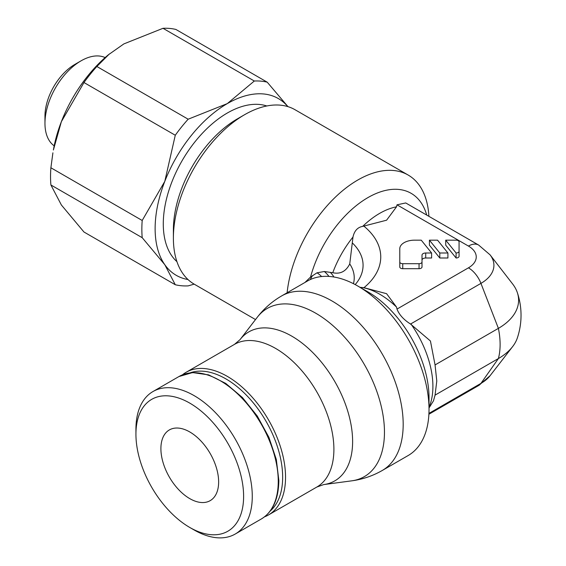 <?xml version="1.0" encoding="UTF-8"?>
<svg xmlns="http://www.w3.org/2000/svg" width="566" height="566" viewBox="0 0 566 566"><rect width="100%" height="100%" fill="white"/><g stroke="black" fill="none" stroke-linecap="round" stroke-linejoin="round"><path stroke-width="0.85" d="M287.118 292.764A100.741 58.164 -60 0 1 334.718 197.782A100.741 58.164 -60 0 1 408.157 175.043L294.992 109.705A100.741 58.164 120 0 0 244.618 114.693A100.741 58.164 120 0 0 173.387 238.074A100.741 58.164 120 0 0 194.251 284.189L255.514 319.564M360.004 287.316L363.966 287.684L386.585 293.69L396.525 307.083L396.999 309.078C399.172 314.71 403.685 319.698 410.534 324.035L430.436 341.001L435.063 364.928L498.391 328.365L480.944 283.382A20.411 11.787 -120 0 0 468.443 267.831A26.652 15.388 0 0 0 468.436 246.069A20.411 11.787 -60 0 1 478.645 245.057L405.73 202.953L396.999 204.821L396.525 206.816L386.585 220.202L362.679 226.379C357.57 227.306 354.337 230.857 352.986 237.034L349.746 263.94C345.953 271.432 340.293 274.361 332.773 272.72L324.318 271.517L317.017 272.798L310.55 277.064A86.393 49.879 -60 0 1 367.928 197.598A86.393 49.879 -60 0 1 426.736 215.087M382.319 470.445L408.157 455.531A100.741 58.164 -120 0 0 429.021 409.416L429.021 397.7A86.393 49.879 -120 0 0 367.928 291.893A86.393 49.879 -120 0 0 367.928 291.886L357.79 286.035A100.741 58.164 -120 0 0 307.416 281.04L281.578 295.961C272.112 301.459 264.032 308.534 257.346 317.193A97.104 56.062 -120 0 1 315.8 313.246A97.104 56.062 -120 0 1 384.463 432.169A97.104 56.062 -120 0 1 351.811 480.824C362.65 479.36 372.824 475.9 382.319 470.445A100.741 58.164 -120 0 0 403.183 424.33A100.741 58.164 -120 0 0 359.212 322.953A100.741 58.164 -120 0 0 281.578 295.961M435.063 364.928L436.782 381.017L435.063 395.125L433.471 400.841L429.021 407.945M194.103 395.62A82.268 47.494 -120 0 0 152.969 391.545A82.268 47.494 -120 0 0 135.932 429.205L135.932 434.207A76.141 43.964 -120 0 0 189.766 527.462A76.141 43.964 -120 0 0 189.773 527.462L194.103 529.96A82.268 47.494 -120 0 0 235.23 534.035A82.268 47.494 -120 0 0 247.844 468.117A82.268 47.494 -120 0 0 194.103 395.62M189.773 527.462A76.141 43.964 -120 0 0 243.613 496.375A76.141 43.964 -120 0 0 189.773 403.119A76.141 43.964 -120 0 0 135.932 434.207M264.435 516.871A82.367 47.558 -120 0 0 268.482 514.954A82.367 47.558 -120 0 0 281.111 448.951A82.367 47.558 -120 0 0 227.299 376.369A82.367 47.558 -120 0 0 186.115 372.294A82.367 47.558 -120 0 0 182.436 374.833M270.131 511.105A80.33 46.377 -120 0 0 277.078 445.683A80.33 46.377 -120 0 0 225.855 378.866A80.33 46.377 -120 0 0 190.275 372.789M244.618 114.693L237.402 118.86A90.532 52.27 120 0 0 173.387 229.739L173.387 238.074M266.812 105.976A90.532 52.27 120 0 0 199.296 136.647A90.532 52.27 120 0 0 163.284 223.91A90.532 52.27 120 0 0 176.932 261.655M169.63 28.427A112.273 64.821 -60 0 1 175.899 29.453L267.209 82.169A112.273 64.821 120 0 0 260.94 81.143A112.273 64.821 120 0 0 254.318 81.016L163.008 28.3A112.273 64.821 -60 0 1 169.63 28.427M187.983 279.533A102.064 58.928 -60 0 1 164.798 264.704A102.064 58.928 -60 0 1 164.798 181.361A102.064 58.928 -60 0 1 227.299 103.606A102.064 58.928 -60 0 1 263.388 93.942A102.064 58.928 -60 0 1 287.818 106.606M287.974 106.649L267.209 82.169M50.89 184.962A112.273 64.821 -60 0 1 50.89 167.769L142.2 220.485A112.273 64.821 120 0 0 142.2 237.678L50.89 184.962L61.376 204.991L83.966 232.01L175.276 284.733A112.273 64.821 120 0 0 181.552 285.759A112.273 64.821 120 0 0 188.167 285.88L194.159 284.139M44.962 123.346L44.962 116.129A42.195 24.359 120 0 1 74.797 64.453L81.051 60.838A51.032 29.467 120 0 0 81.051 60.845A51.032 29.467 120 0 0 44.962 123.346A51.032 29.467 120 0 0 54.18 145.837M218.639 481.956A40.83 23.574 60 0 1 210.184 500.648A40.83 23.574 60 0 1 178.722 489.71A40.83 23.574 60 0 1 160.9 448.626A40.83 23.574 60 0 1 169.354 429.934A40.83 23.574 60 0 1 200.817 440.872A40.83 23.574 60 0 1 218.639 481.956M105.135 57.576A51.032 29.467 120 0 0 81.051 60.838L74.797 64.453M83.966 82.53A112.273 64.821 -60 0 1 96.857 66.491L188.167 119.207A112.273 64.821 120 0 0 175.276 135.246L83.966 82.53L61.376 121.655A102.064 58.928 120 0 0 53.395 149.997L61.376 121.655A102.064 58.928 120 0 1 108.347 54.817L123.876 43.9L163.008 28.3M142.2 237.678L164.798 264.704L175.276 284.733M175.276 135.246L164.798 181.361L142.2 220.485M254.318 81.016L227.299 103.606L188.167 119.207M50.89 167.769L52.907 152.82M96.857 66.491L109.429 53.919M429.021 409.416A100.741 58.164 -120 0 0 357.79 286.035M435.063 395.125L498.391 358.561A71.443 41.247 -120 0 0 498.391 328.365A69.01 39.846 0 0 0 517.352 292.636A69.01 39.846 0 0 0 512.591 283.92L490.057 254.834A44.332 25.597 0 0 1 480.937 283.382M428.894 414.241L478.645 385.517A20.411 11.787 -120 0 0 480.944 383.387L498.391 358.561A69.01 39.846 0 0 0 512.591 346.647A69.01 39.846 0 0 0 517.352 337.93A71.443 71.443 0 0 0 517.352 292.636M408.157 175.043A100.741 58.164 -60 0 1 428.894 216.332M304.925 282.484L310.55 277.064M429.424 240.161L429.424 245.163L439.789 257.997L447.911 257.997L447.911 252.995L439.789 252.995L429.424 240.161L437.546 240.161L447.911 252.995M399.78 253.717L399.78 266.982A2.964 1.712 0 0 0 402.744 268.694L419.045 268.694A2.964 1.712 0 0 0 422.01 266.982L422.01 261.98A2.964 1.712 180 0 1 419.045 263.692L402.744 263.692A2.964 1.712 180 0 1 399.78 261.98L399.78 248.722A14.822 8.554 180 0 1 414.602 240.161L421.245 240.161L431.61 252.995L425.717 252.995A3.707 2.137 0 0 0 422.01 255.139L422.01 261.98M422.01 260.141A3.707 2.137 180 0 1 425.717 257.997L431.61 257.997L431.61 252.995M445.725 240.161L445.725 245.163L456.09 257.997A2.972 1.719 0 0 0 459.061 256.285L459.061 251.283A2.972 1.719 180 0 1 456.09 252.995L445.725 240.161L456.097 240.161A2.964 1.712 180 0 1 459.061 241.873L459.061 251.283M396.999 204.821L468.443 246.069A20.411 11.787 -60 0 1 478.645 245.057A20.411 11.787 -60 0 1 478.871 245.191M399.78 266.982L399.78 261.98M439.789 257.997L439.789 252.995M456.09 257.997L456.09 252.995M362.679 226.379A75.335 43.49 -60 0 1 379.637 213.389A75.335 43.49 -60 0 1 396.525 206.816M332.773 272.72A75.335 43.49 -60 0 1 352.986 237.034M429.021 407.244A75.335 43.49 -120 0 0 432.905 386.422A75.335 43.49 -120 0 0 411.227 324.389M396.525 307.083A75.335 43.49 -120 0 0 379.637 294.164A75.335 43.49 -120 0 0 362.679 287.57M178.948 376.546L192.589 372.577L208.635 374.876L225.763 383.43L242.474 397.573L257.297 416.081L268.914 437.341L276.314 459.479L278.854 480.541C278.522 499.346 272.642 512.173 261.216 519.036A82.268 47.494 -120 0 0 278.253 481.376A82.268 47.494 -120 0 0 220.082 380.621A82.268 47.494 -120 0 0 178.948 376.546L152.969 391.545M257.346 317.193L240.019 339.657A86.004 49.652 -120 0 1 291.801 336.162A86.004 49.652 -120 0 1 352.618 441.494A86.004 49.652 -120 0 1 323.695 484.588L316.84 487.036A82.367 47.558 -120 0 0 333.898 449.333A82.367 47.558 -120 0 0 275.656 348.451A82.367 47.558 -120 0 0 234.473 344.376L186.115 372.294M410.534 324.035L480.944 283.382M428.936 413.413L480.944 383.387A44.332 25.597 0 0 0 490.057 375.739L478.871 385.382M328.938 276.427A44.318 25.583 0 0 0 324.318 271.517M321.615 276.541A38.672 22.329 0 0 0 317.017 272.798M310.182 279.611A40.83 23.574 -60 0 1 312.665 275.465M396.999 309.078L468.436 267.831M363.966 287.684A92.824 53.593 0 0 0 363.966 226.209M355.193 284.592L356.523 282.993A75.151 43.384 0 0 0 352.583 243.168M353.446 283.679A66.307 38.283 0 0 0 349.746 263.94M333.926 277.007A48.634 28.074 0 0 0 330.296 272.338M402.744 268.694L402.744 263.692M419.045 268.694L419.045 263.692M425.717 257.997L425.717 252.995M189.766 527.462L194.103 529.96M323.695 484.588L351.811 480.824M240.019 339.657L234.473 344.376M316.84 487.036L268.482 514.954M261.216 519.036L235.23 534.035M490.057 375.739L512.591 346.647M478.645 245.057L490.057 254.834"/></g></svg>
